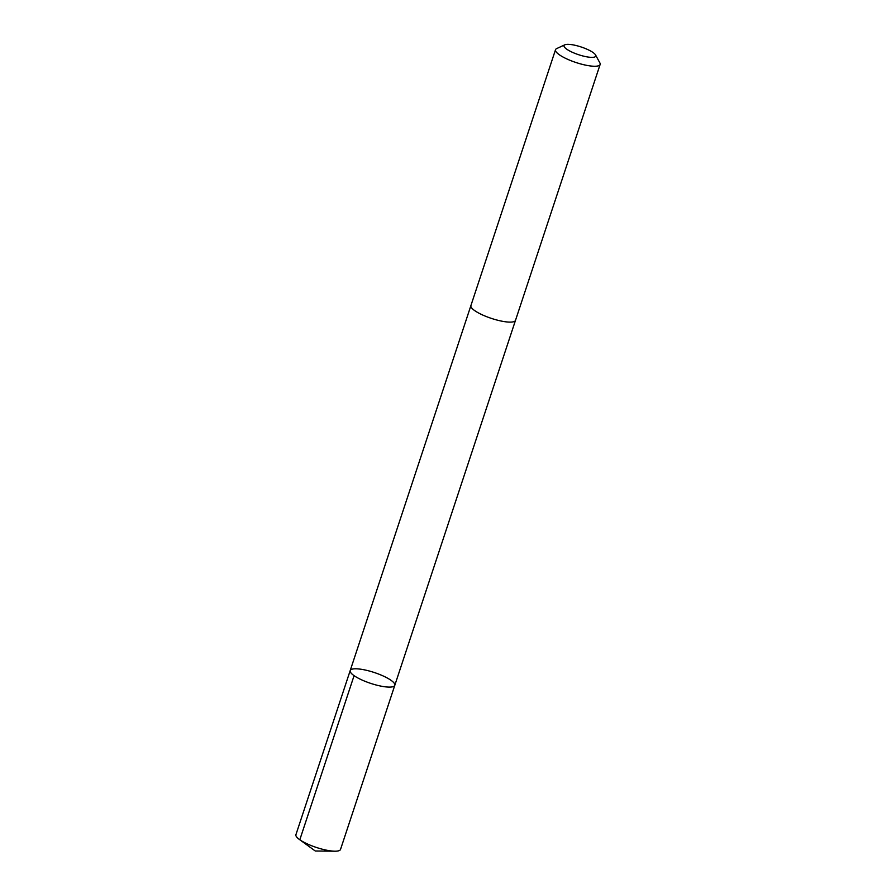 <?xml version="1.0" encoding="UTF-8"?>
<svg xmlns="http://www.w3.org/2000/svg" width="896" height="896" viewBox="0 0 896 896"><rect width="100%" height="100%" fill="white"/><g stroke="black" fill="none" stroke-linecap="round" stroke-linejoin="round"><path stroke-width="1.34" d="M394.845 684.589A23.486 5.723 -161.7 0 1 394.8 685.317A23.486 5.723 -161.7 0 1 370.698 683.379A23.486 5.723 -161.7 0 1 350.202 670.566A23.486 5.723 -161.7 0 1 372.904 672.067A23.486 5.723 -161.7 0 1 394.845 684.589M295.926 834.669A23.486 5.723 18.3 0 0 295.87 835.397A23.486 5.723 18.3 0 0 299.41 839.474A23.486 5.723 18.3 0 0 334.869 851.2A23.486 5.723 18.3 0 0 340.525 849.419L394.8 685.317A23.486 5.723 -161.7 0 1 370.698 683.379A23.486 5.723 -161.7 0 1 350.202 670.566L295.926 834.669M564.85 44.8L556.685 48.586A23.486 5.723 18.3 0 0 555.52 49.717L470.904 305.592A23.486 5.723 18.3 0 0 470.848 306.32A23.486 5.723 18.3 0 0 492.789 318.842A23.486 5.723 18.3 0 0 515.502 320.342L600.13 64.467A23.486 5.723 18.3 0 0 599.861 62.866L595.56 54.958A16.71 4.066 18.3 0 0 581.168 46.984A16.71 4.066 18.3 0 0 564.85 44.8A16.71 4.066 18.3 0 0 563.987 46.122A16.71 4.066 18.3 0 0 581.616 55.63A16.71 4.066 18.3 0 0 595.56 54.958M555.52 49.717A23.486 5.723 18.3 0 0 555.475 50.445A23.486 5.723 18.3 0 0 577.416 62.978A23.486 5.723 18.3 0 0 600.13 64.467M354.077 675.662L299.813 839.754L315.269 850.998L334.869 851.2M315.269 850.998L299.41 839.474M470.859 305.749L350.202 670.566M515.446 320.488L394.8 685.317"/></g></svg>

